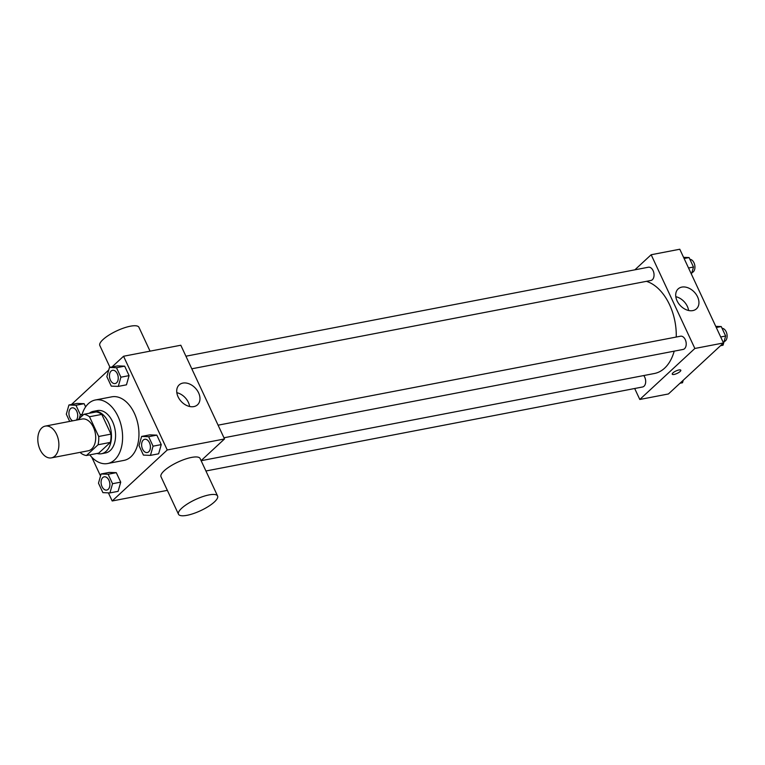 <?xml version="1.0" encoding="UTF-8"?>
<svg xmlns="http://www.w3.org/2000/svg" width="765" height="765" viewBox="0 0 765 765"><rect width="100%" height="100%" fill="white"/><g stroke="black" fill="none" stroke-linecap="round" stroke-linejoin="round"><path stroke-width="1.15" d="M54.898 456.045A16.18 10.28 79.1 0 1 51.398 457.872A16.18 10.28 79.1 0 1 38.25 443.93A16.18 10.28 79.1 0 1 45.288 426.105A16.18 10.28 79.1 0 1 57.681 437.102A16.18 10.28 79.1 0 1 54.898 456.045M45.288 426.105L82.094 419.019A16.18 10.28 79.1 0 1 94.497 430.026A16.18 10.28 79.1 0 1 91.704 448.969A16.18 10.28 79.1 0 1 88.204 450.795L51.398 457.872M83.844 414.305L96.113 411.953A20.884 13.263 79.1 0 1 101.774 414.391L110.973 434.118L98.704 436.48L89.505 416.753A20.884 13.263 79.1 0 0 83.844 414.305L77.887 419.832M80.44 452.287L80.803 453.062A20.884 13.263 79.1 0 0 86.455 455.5L98.044 444.771A20.884 13.263 79.1 0 0 98.704 436.48M86.455 455.5L98.733 453.148L110.323 442.409L98.044 444.771M110.973 434.118A20.884 13.263 79.1 0 1 110.323 442.409M97.05 453.463A21.573 13.703 -100.9 0 0 101.496 453.731A21.573 13.703 -100.9 0 0 110.877 429.959A21.573 13.703 -100.9 0 0 93.349 411.36A21.573 13.703 -100.9 0 0 89.314 413.253M93.349 411.36L97.432 410.576A21.573 13.703 79.1 0 1 113.966 425.254A21.573 13.703 79.1 0 1 110.256 450.509A21.573 13.703 79.1 0 1 105.589 452.947L101.496 453.731M101.774 414.391L89.505 416.753M81.53 416.447A32.36 20.559 79.1 0 1 95.396 399.98A32.36 20.559 79.1 0 1 120.191 421.993A32.36 20.559 79.1 0 1 114.626 459.88A32.36 20.559 79.1 0 1 107.626 463.533A32.36 20.559 79.1 0 1 89.754 454.869M95.396 399.98L111.757 396.834A32.36 20.559 79.1 0 1 136.553 418.847A32.36 20.559 79.1 0 1 130.987 456.734A32.36 20.559 79.1 0 1 123.987 460.387L107.626 463.533M79.292 418.522L80.373 414.735L75.955 405.268L84.131 403.691L85.623 406.884L84.131 403.691L77.112 403.423L68.927 405.001L66.316 414.19L69.682 421.41M118.288 386.392L126.464 384.824L129.075 375.625L124.666 366.158L117.638 365.88L109.462 367.458L106.851 376.657L111.26 386.124L118.288 386.392L120.899 377.193L116.481 367.726L109.462 367.458M108.401 492.861L112.187 500.979L167.258 449.973L123.557 356.251L111.977 366.971M108.745 369.964L71.451 404.513M91.781 457.202L100.531 475.973M109.93 492.918L118.106 491.34L120.717 482.141L116.299 472.674L109.271 472.407L101.095 473.975L98.484 483.174L102.902 492.641L109.93 492.918L112.541 483.719L108.123 474.252L101.095 473.975M150.456 455.376L158.632 453.798L161.243 444.599L156.825 435.132L149.806 434.864L141.621 436.433L139.01 445.632L143.428 455.099L150.456 455.376L153.067 446.177L148.649 436.71L141.621 436.433M167.363 490.365L112.187 500.979M201.109 460.635L224.518 438.957L180.808 345.235L123.557 356.251M224.518 438.957L167.258 449.973M193.832 406.598A13.521 9.716 -132.8 0 1 179.459 399.234A13.521 9.716 -132.8 0 1 179.153 384.919A13.521 9.716 -132.8 0 1 195.477 388.247A13.521 9.716 -132.8 0 1 197.542 404.771A13.521 9.716 -132.8 0 1 193.832 406.598M178.484 514.223L161.004 476.738A21.573 6.13 -25 0 1 177.968 462.06A21.573 6.13 -25 0 1 200.105 458.503L217.585 495.988A21.573 6.13 -25 0 1 214.401 501.955A21.573 6.13 -25 0 1 193.535 513.535A21.573 6.13 -25 0 1 178.484 514.223A21.573 6.13 -25 0 1 195.448 499.555A21.573 6.13 -25 0 1 217.585 495.988M150.045 351.154L138.924 327.286A21.573 6.13 155 0 0 123.873 327.984A21.573 6.13 155 0 0 103.017 339.555A21.573 6.13 155 0 0 99.823 345.522L109.997 367.353M176.839 392.694A13.521 9.716 -132.8 0 1 189.615 406.492M674.204 351.154A47.239 30.007 79.1 0 1 664.622 368.156A47.239 30.007 79.1 0 1 654.4 373.502L201.138 460.702M646.425 281.338A47.239 30.007 79.1 0 1 676.241 337.04M223.963 437.781L683.097 349.442A6.742 4.284 -100.9 0 0 686.033 342.022A6.742 4.284 -100.9 0 0 680.554 336.208L218.092 425.177M643.738 375.548A6.742 4.284 79.1 0 1 644.025 386.229A6.742 4.284 79.1 0 1 642.571 386.985L205.928 470.991M185.924 356.203L648.385 267.224A6.742 4.284 79.1 0 1 653.549 271.814A6.742 4.284 79.1 0 1 652.392 279.703A6.742 4.284 79.1 0 1 650.929 280.468L191.805 368.797M634.682 388.505L639.798 399.473L694.859 348.467L651.158 254.745L634.874 269.825M651.158 254.745L679.789 249.237L723.489 342.959L668.428 393.965L639.798 399.473M723.489 342.959L694.859 348.467M692.803 310.6A13.521 9.716 -132.8 0 1 678.44 303.236A13.521 9.716 -132.8 0 1 678.134 288.931A13.521 9.716 -132.8 0 1 694.448 292.249A13.521 9.716 -132.8 0 1 696.513 308.773A13.521 9.716 -132.8 0 1 692.803 310.6M680.802 370.203A4.714 1.339 -25 0 1 680.104 371.513A4.714 1.339 -25 0 1 675.533 374.047A4.714 1.339 -25 0 1 672.244 374.19A4.714 1.339 -25 0 1 675.954 370.987A4.714 1.339 -25 0 1 680.802 370.203A4.714 1.339 -25 0 1 680.104 371.513A4.714 1.339 -25 0 1 675.543 374.037A4.714 1.339 -25 0 1 672.244 374.19M675.811 296.696A13.521 9.716 -132.8 0 1 688.596 310.494M720.534 345.704L723.049 345.216L725.66 336.017L721.242 326.55L715.744 326.339M725.66 336.017L720.697 336.973M721.242 326.55L716.279 327.506M722.055 328.29A6.742 4.284 79.1 0 1 726.75 333.377A6.742 4.284 79.1 0 1 725.459 340.817A6.742 4.284 79.1 0 1 724.082 341.563M691.445 274.243L693.492 267.033L689.074 257.566L683.575 257.356M693.492 267.033L688.529 267.989M689.074 257.566L684.12 258.522M689.887 259.306A6.742 4.284 79.1 0 1 694.582 264.403A6.742 4.284 79.1 0 1 693.291 271.833A6.742 4.284 79.1 0 1 691.923 272.579M679.999 383.236L682.523 382.758L683.231 380.253M148.773 451.761A6.742 4.284 79.1 0 1 147.31 452.526A6.742 4.284 79.1 0 1 147.301 452.526L147.282 452.536A6.742 4.284 79.1 0 1 141.802 446.722A6.742 4.284 79.1 0 1 144.728 439.292A6.742 4.284 79.1 0 1 144.767 439.282A6.742 4.284 79.1 0 1 149.93 443.872A6.742 4.284 79.1 0 1 148.773 451.761M158.632 453.798L161.243 444.599L153.067 446.177M161.243 444.599L156.825 435.132L148.649 436.71M156.825 435.132L149.806 434.864M144.767 439.282L144.728 439.292A6.742 4.284 79.1 0 1 149.902 443.882A6.742 4.284 79.1 0 1 148.735 451.771A6.742 4.284 79.1 0 1 147.282 452.536M112.57 370.308L112.598 370.308A6.742 4.284 79.1 0 1 112.598 370.308A6.742 4.284 79.1 0 1 117.762 374.888A6.742 4.284 79.1 0 1 116.605 382.787A6.742 4.284 79.1 0 1 115.142 383.542A6.742 4.284 79.1 0 1 115.133 383.552A6.742 4.284 79.1 0 1 109.634 377.738A6.742 4.284 79.1 0 1 112.57 370.308A6.742 4.284 79.1 0 1 117.734 374.898A6.742 4.284 79.1 0 1 116.576 382.787A6.742 4.284 79.1 0 1 115.113 383.552L115.113 383.552M126.464 384.824L129.075 375.625L120.899 377.193M129.075 375.625L124.666 366.158L116.481 367.726M124.666 366.158L117.638 365.88M104.203 476.834L104.241 476.825A6.742 4.284 79.1 0 1 104.241 476.825A6.742 4.284 79.1 0 1 109.405 481.415A6.742 4.284 79.1 0 1 108.238 489.304A6.742 4.284 79.1 0 1 106.784 490.069A6.742 4.284 79.1 0 1 106.765 490.069A6.742 4.284 79.1 0 1 101.276 484.264A6.742 4.284 79.1 0 1 104.203 476.834A6.742 4.284 79.1 0 1 109.366 481.415A6.742 4.284 79.1 0 1 108.209 489.313A6.742 4.284 79.1 0 1 106.756 490.069L106.756 490.069M118.106 491.34L120.717 482.141L112.541 483.719M120.717 482.141L116.299 472.674L108.123 474.252M116.299 472.674L109.271 472.407M75.955 405.268L68.927 405.001M72.713 420.827A6.742 4.284 79.1 0 1 68.936 413.846A6.742 4.284 79.1 0 1 72.034 407.85A6.742 4.284 79.1 0 1 72.073 407.85A6.742 4.284 79.1 0 1 77.179 412.259A6.742 4.284 79.1 0 1 76.261 420.138M82.094 414.41L80.373 414.735M84.131 403.691L77.112 403.423M72.073 407.85L72.034 407.85A6.742 4.284 79.1 0 1 77.15 412.268A6.742 4.284 79.1 0 1 76.223 420.148"/></g></svg>
